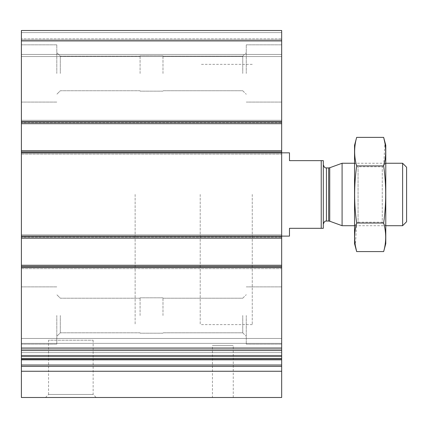 <?xml version="1.0" encoding="UTF-8"?>
<svg xmlns="http://www.w3.org/2000/svg" width="428" height="428" viewBox="0 0 428 428"><rect width="100%" height="100%" fill="white"/><g stroke="black" fill="none" stroke-linecap="round" stroke-linejoin="round"><path stroke-width="0.32" stroke-dasharray="2.14 1.6" d="M60.316 73.456L60.316 56.154L60.316 73.456M140.084 73.456L140.084 55.758L140.084 73.456M60.316 315.506L60.316 332.807L60.316 315.506M140.084 315.506L140.084 297.808L140.084 315.506M21.4 371.258L281.672 371.258L281.672 397.489L21.4 397.489L21.4 122.387L21.4 123.687L281.672 123.687L281.672 30.511L281.672 56.539L281.672 30.511L21.4 30.511L281.672 30.511L21.4 30.511L21.4 39.879L281.672 39.879L21.4 39.879L281.672 39.879L21.4 39.879L21.4 40.922L21.4 30.511L281.672 30.511L21.4 30.511L21.4 38.836L21.4 32.592L281.672 32.592L21.4 32.592L281.672 32.592L21.4 32.592L21.4 39.879L21.4 38.836L281.672 38.836L21.4 38.836L281.672 38.836L21.4 38.836L21.4 39.879L281.672 39.879L21.4 39.879L281.672 39.879L21.4 39.879L21.4 56.539L281.672 56.539L281.672 54.452L281.672 56.539L21.4 56.539L21.4 40.922L21.4 56.539L281.672 56.539L21.4 56.539L21.4 40.922L281.672 40.922L281.672 54.452L281.672 40.922L21.4 40.922L281.672 40.922M281.672 371.258L281.672 352.619L21.4 352.619L281.672 352.619L281.672 358.45L281.672 352.619L281.672 358.45L21.4 358.45L281.672 358.45L281.672 265.274L21.4 265.274L281.672 265.274L281.672 267.618L281.672 236.903L281.672 238.203L21.4 238.203L21.4 237.166L21.4 238.203L281.672 238.203L281.672 150.752L21.4 150.752L281.672 150.752L281.672 153.096L281.672 122.387L281.672 123.687L21.4 123.687L21.4 40.922M281.672 123.687L281.672 120.3L281.672 123.687L21.4 123.687M21.4 122.643L21.4 120.3L281.672 120.3L281.672 122.387L281.672 120.3L21.4 120.3L21.4 122.643L281.672 122.643L21.4 122.643M21.4 122.387L21.4 120.3L281.672 120.3L21.4 120.3L21.4 122.387L281.672 122.387L21.4 122.387M21.4 154.139L281.672 154.139L281.672 152.058L281.672 154.139L281.672 153.096L281.672 154.139L21.4 154.139L21.4 152.058L21.4 154.139L281.672 154.139L21.4 154.139L21.4 153.096L21.4 154.139M281.672 238.203L281.672 234.822L281.672 238.203L21.4 238.203M21.4 237.166L21.4 234.822L281.672 234.822L281.672 236.903L281.672 234.822L21.4 234.822L21.4 237.166L281.672 237.166L21.4 237.166M21.4 236.903L21.4 234.822L281.672 234.822L21.4 234.822L21.4 236.903L281.672 236.903L21.4 236.903M21.4 268.656L281.672 268.656L281.672 266.574L281.672 268.656L281.672 267.618L281.672 268.656L21.4 268.656L21.4 266.574L21.4 268.656L281.672 268.656L21.4 268.656L21.4 267.618L21.4 268.656M281.672 359.723L281.672 347.884L281.672 359.82L21.4 359.82L21.4 347.884L21.4 359.167L281.672 359.167L21.4 359.167L21.4 359.723L281.672 359.723M281.672 347.884L281.672 338.462L281.672 347.884L21.4 347.884L21.4 338.462L21.4 347.884L281.672 347.884M21.4 350.35L21.4 338.462L21.4 356.048L21.4 350.35L281.672 350.35L281.672 338.462L281.672 356.048L281.672 350.35L21.4 350.35M21.4 355.973L281.672 356.048L21.4 355.973M45.534 397.489L96.172 397.489L45.534 397.489L48.557 394.466L93.144 394.466L48.557 394.466L48.557 340.233L93.144 340.233L48.557 340.233M212.438 397.489L233.26 397.489L212.438 397.489L212.438 345.439L233.26 345.439L212.438 345.439M21.4 358.45L281.672 358.45M21.4 265.274L281.672 265.274M21.4 150.752L281.672 150.752M21.4 315.506L21.4 344.133L21.4 315.506M21.4 73.456L21.4 44.822L21.4 73.456M281.672 315.506L281.672 344.133L281.672 315.506M281.672 73.456L281.672 44.822L281.672 73.456M281.672 194.478L281.672 236.122L281.672 194.478M252.258 194.478L252.258 324.617L252.258 194.478M135.136 194.478L135.136 324.617L135.136 194.478M246.271 315.506L246.271 344.133L246.271 315.506M242.751 315.506L242.751 332.807L242.751 315.506M162.988 315.506L162.988 297.808L162.988 315.506M246.271 73.456L246.271 44.822L246.271 73.456M242.751 73.456L242.751 56.154L242.751 73.456M162.988 73.456L162.988 55.758L162.988 73.456M56.796 315.506L56.796 344.133L56.796 315.506M56.796 73.456L56.796 44.822L56.796 73.456M321.23 228.317L321.23 160.644L323.311 160.644L323.311 228.317L289.478 228.317L289.478 236.122M323.311 194.478L323.311 224.149L323.311 194.478M200.208 194.478L200.208 324.617L200.208 194.478M321.23 160.644L289.478 160.644L289.478 152.839M406.6 167.241L406.6 221.72M402.609 163.25L402.609 225.711M342.09 163.25L342.09 225.711M385.778 145.29L385.778 243.671M385.778 225.711L385.778 163.25L385.778 225.711L354.545 225.711L354.545 163.25L354.545 225.711L358.065 222.191L358.065 166.77L358.065 222.191L382.258 222.191L382.258 166.77L382.258 222.191L385.778 225.711M383.659 251.584C386.356 242.066 386.356 232.548 383.659 223.031C386.356 204.242 386.356 185.206 383.659 165.93L384.933 143.086M383.659 223.031L356.663 223.031L355.395 245.87M383.659 165.93L356.663 165.93C353.972 184.719 353.972 203.755 356.663 223.031M356.663 137.377C353.967 146.895 353.967 156.413 356.663 165.93M354.545 145.29L354.545 243.671M21.4 121.606L281.672 121.606M21.4 54.452L281.672 54.452L21.4 54.452M21.4 121.343L281.672 121.343L21.4 121.343M21.4 152.058L281.672 152.058L21.4 152.058M21.4 153.096L281.672 153.096L21.4 153.096M21.4 151.796L281.672 151.796L21.4 151.796M21.4 235.86L281.672 235.86L21.4 235.86M21.4 266.574L281.672 266.574L21.4 266.574M21.4 267.618L281.672 267.618L21.4 267.618M21.4 266.312L281.672 266.312L21.4 266.312M21.4 350.698L281.672 350.698L21.4 350.698M21.4 349.344L281.672 349.344L21.4 349.344M21.4 343.374L281.672 343.374L21.4 343.374M21.4 355.288L281.672 355.288L21.4 355.288M21.4 356.545L281.672 356.545L21.4 356.545M21.4 366.395L281.672 366.395M21.4 365.02L281.672 365.02M21.4 348.039L281.672 348.039M21.4 267.356L281.672 267.356M21.4 236.122L252.258 236.122M21.4 152.839L252.258 152.839M329.737 167.744L329.737 221.217M328.667 167.931L328.667 221.03M326.436 167.931L326.436 221.03M140.084 56.154L60.316 56.154L56.796 52.633L60.316 56.154L140.084 56.154M140.084 90.752L60.316 90.752L56.796 94.278L60.316 90.752L140.084 90.752M140.084 298.204L60.316 298.204L56.796 294.683L60.316 298.204L140.084 298.204M140.084 332.807L60.316 332.807L56.796 336.328L60.316 332.807L140.084 332.807M21.4 338.462L281.672 338.462L21.4 338.462M21.4 356.048L281.672 356.048L21.4 356.048M21.4 355.898L281.672 355.898L21.4 355.898M252.258 64.344L200.208 64.344M252.258 324.617L200.208 324.617M233.26 397.489L233.26 345.439M93.144 340.233L93.144 394.466L96.172 397.489M281.672 286.878L246.271 286.878L281.672 286.878M281.672 344.133L246.271 344.133L281.672 344.133M242.751 332.807L246.271 336.328L242.751 332.807L162.988 332.807L242.751 332.807M242.751 298.204L246.271 294.683L242.751 298.204L162.988 298.204L242.751 298.204M281.672 44.822L246.271 44.822L281.672 44.822M281.672 102.083L246.271 102.083L281.672 102.083M242.751 90.752L246.271 94.278L242.751 90.752L162.988 90.752L242.751 90.752M242.751 56.154L246.271 52.633L242.751 56.154L162.988 56.154L242.751 56.154M56.796 286.878L21.4 286.878L56.796 286.878M56.796 344.133L21.4 344.133L56.796 344.133M56.796 44.822L21.4 44.822L56.796 44.822M56.796 102.083L21.4 102.083L56.796 102.083M162.988 297.808L140.084 297.808L162.988 297.808M162.988 333.203L140.084 333.203L162.988 333.203M162.988 55.758L140.084 55.758L162.988 55.758M162.988 91.153L140.084 91.153L162.988 91.153M281.672 152.839L200.208 152.839M281.672 236.122L200.208 236.122M385.778 163.25L354.545 163.25L358.065 166.77L382.258 166.77L385.778 163.25"/><path stroke-width="0.64" d="M281.672 123.687L21.4 123.687L21.4 30.511L281.672 30.511L281.672 359.82L21.4 359.723L21.4 358.45L281.672 358.45M21.4 123.687L21.4 150.752L281.672 150.752M21.4 150.752L21.4 238.203L281.672 238.203M21.4 238.203L21.4 265.274L281.672 265.274M21.4 265.274L21.4 358.45M21.4 371.258L21.4 359.82L281.672 359.82L281.672 397.489L21.4 397.489L21.4 371.258L281.672 371.258M321.23 160.644L321.23 228.317L323.311 228.317L323.311 160.644L289.478 160.644L289.478 152.839L21.4 152.839M321.23 228.317L289.478 228.317L289.478 236.122L21.4 236.122M402.609 163.25L402.609 225.711L406.6 221.72L406.6 167.241L402.609 163.25L385.778 163.25M354.545 225.711L342.09 225.711L342.09 163.25L354.545 163.25M383.659 251.584L385.778 243.671L385.778 145.29L383.659 137.377C386.356 146.895 386.356 156.413 383.659 165.93C386.356 184.719 386.356 203.755 383.659 223.031C386.356 232.548 386.356 242.066 383.659 251.584L356.663 251.584C353.967 242.066 353.967 232.548 356.663 223.031C353.972 204.242 353.972 185.206 356.663 165.93C353.967 156.413 353.967 146.895 356.663 137.377L383.659 137.377L384.933 143.086M355.395 245.87L356.663 251.584L354.545 243.671L354.545 145.29L356.663 137.377M383.659 223.031L356.663 223.031M383.659 165.93L356.663 165.93M21.4 40.922L281.672 40.922M21.4 121.606L281.672 121.606M21.4 267.356L281.672 267.356M21.4 348.039L281.672 348.039M21.4 365.02L281.672 365.02M21.4 366.395L281.672 366.395M329.737 167.744L328.667 167.931L328.667 221.03L329.737 221.217L329.737 167.744L342.09 163.25M328.667 221.03L326.436 221.03L326.436 167.931C325.863 167.434 324.954 169.172 323.311 164.807M402.609 225.711L385.778 225.711M329.737 221.217L342.09 225.711M328.667 167.931L326.436 167.931M326.436 221.03C325.863 221.522 324.954 219.789 323.311 224.149"/></g></svg>

